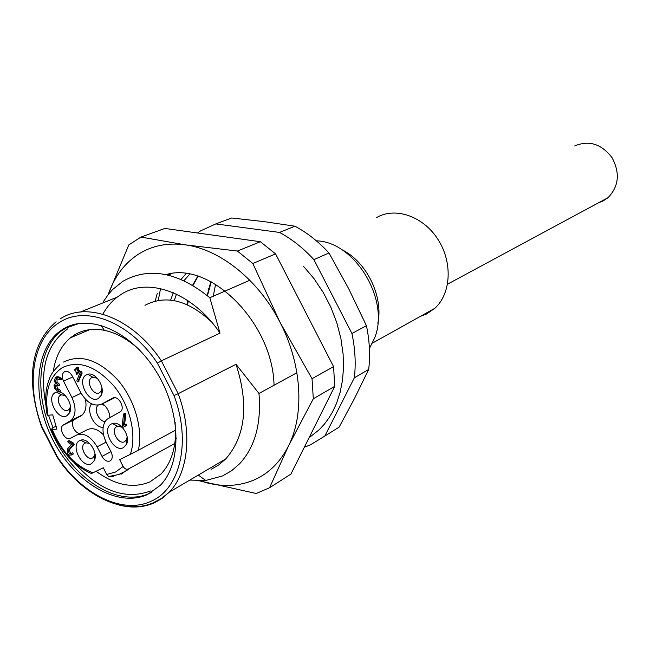 <?xml version="1.0" encoding="UTF-8"?>
<svg xmlns="http://www.w3.org/2000/svg" width="650" height="650" viewBox="0 0 650 650"><rect width="100%" height="100%" fill="white"/><g stroke="black" fill="none" stroke-linecap="round" stroke-linejoin="round"><path stroke-width="0.97" d="M108.184 294.588L128.781 244.936L140.969 237.071L164.848 228.443L260.366 241.727L275.576 253.882L333.572 366.641L334.734 386.336L290.924 474.086L269.555 487.76L256.23 493.496L199.241 480.805M108.233 294.531L109.021 292.321C115.237 275.616 125.068 262.892 138.507 254.142C152.108 245.578 167.781 242.482 185.51 244.871L237.388 251.046L260.366 241.727M140.969 237.071L185.51 244.871C220.366 249.519 258.684 280.183 280.004 322.246L312.033 378.706L333.572 366.641M237.388 251.046L252.818 263.51L275.576 253.882M252.818 263.51L280.004 322.246C301.803 364.057 304.761 413.749 288.616 445.697L269.555 487.76M312.033 378.706L313.308 398.775L334.734 386.336M313.308 398.775L288.616 445.697C280.418 461.963 268.97 473.354 254.272 479.879C239.517 486.151 223.616 487.11 206.578 482.755L200.013 480.797M166.043 274.609C210.348 260.837 272.886 323.058 274.04 385.231M91.431 473.541L103.309 467.764L106.746 474.484L108.517 476.548L112.117 476.929L114.116 475.832M63.546 362.042C80.657 353.803 98.776 359.816 117.902 380.079C134.753 399.709 143.268 429.26 138.32 450.255L130.293 454.374C136.987 435.63 130.39 406.721 114.628 386.872C96.501 366.226 79.056 359.808 62.286 367.632C48.945 376.805 44.192 392.673 48.027 415.228L52.739 414.895L56.908 429.122L51.456 429.398L52.447 427.993L56.062 426.238M138.32 450.255L175.614 430.17M130.293 454.374L119.657 459.648L123.134 466.448C124.613 468.902 126.401 469.739 128.497 468.959L174.801 443.511M48.027 415.228L47.231 415.212L47.101 414.586M77.439 367.185L78 367.104L78.496 368.087L78.301 370.102L81.705 371.946L82.168 373.1L78.479 381.469M78.065 372.499L77.854 373.815L77.342 373.815M75.408 369.241L76.139 368.932M68.77 441.025L69.355 440.733M71.468 453.31L72.841 452.831L73.247 454.017L72.816 454.504L69.241 455.293L67.389 453.245L67.478 448.988L71.573 444.535L68.153 442.585L67.819 441.261L69.379 440.724L73.783 443.267L74.141 444.543L69.371 449.719L70.46 453.473L71.061 453.635M106.104 442.138L97.102 446.802L102.001 456.389C104.398 460.403 107.071 461.931 110.029 460.98L110.89 460.371C112.637 458.282 112.694 455.431 111.053 451.823L106.121 442.171C101.749 432.551 101.985 424.954 106.811 419.396L120.64 411.556C125.507 407.55 117.951 394.786 112.694 398.117L101.668 404.105C93.949 406.892 86.978 403.049 80.754 392.584L72.304 376.066C69.907 372.052 67.267 370.606 64.391 371.743L63.895 372.101C61.913 374.238 61.783 377.244 63.521 381.119L71.914 397.532L81.096 393.226M97.102 446.802C90.862 436.378 84.004 432.469 76.538 435.086L70.444 438.311C65.471 441.374 58.289 428.902 62.912 425.246L71.256 420.331C76.074 414.911 76.294 407.314 71.914 397.532M86.328 374.863L87.774 374.278C95.517 371.646 105.519 387.156 101.262 395.241L98.402 398.458C88.798 404.422 76.253 379.901 86.328 374.863M111.442 423.954L112.474 423.532C120.12 420.574 130.658 435.793 126.644 444.064L123.532 447.582C113.742 453.188 101.189 428.642 111.442 423.954M79.714 440.602L80.649 440.221C88.051 437.296 98.418 452.587 94.38 460.517L91.52 463.694C82.176 469.073 69.916 445.071 79.714 440.602M55.193 392.624L56.501 392.088C63.993 389.464 73.864 405.023 69.607 412.783L66.983 415.691C57.809 421.395 45.565 397.418 55.193 392.624M125.003 424.564L125.718 425.961L123.142 427.294L122.135 426.311L123.5 414.269L124.174 413.928L124.686 414.928L123.484 425.352L126.092 424.003L126.888 425.352L124.134 426.782M124.605 413.733L125.271 413.384L125.775 414.375L124.572 424.783M57.054 378.487L57.078 382.208L59.304 384.044L59.8 385.011L59.183 385.361M56.453 385.068L57.72 388.692L59.922 389.911L60.417 390.877L59.808 391.227M56.753 376.724L58.801 376.838L61.011 378.048L61.514 379.023L60.897 379.381M77.188 370.606L80.584 372.45L81.055 373.604L77.756 381.932L76.806 380.77L79.706 373.384L77.049 371.946L76.879 373.961L76.229 374.335L75.92 371.329L74.279 369.736L74.921 369.379L76.05 369.988L76.245 367.973L76.879 367.591L77.399 368.599L77.188 370.606L78.301 370.102M80.584 372.45L81.705 371.946M77.862 381.745L78.975 381.233M68.282 441.277L72.686 443.82L73.052 445.096L74.141 444.543M73.052 445.096L68.282 450.271L69.371 449.719M68.282 450.271L69.363 454.025L71.281 453.367L72.158 454.577L73.247 454.017M72.158 454.577L71.736 455.073L72.824 454.512M113.791 424.231L113.823 423.28M103.521 434.891C97.858 429.146 92.487 427.399 87.401 429.65L76.887 434.907M85.402 399.214C86.799 406.234 85.735 411.499 82.184 415.017L73.84 419.924C69.696 423.15 75.116 434.363 80.267 433.217M111.832 399.173L114.66 397.678M97.378 378.332L92.722 377.122L91.13 377.967C85.678 382.184 93.803 396.402 99.572 392.73L101.424 390.642L102.001 388.139M122.216 427.237L117.504 426.197L115.96 427.091C110.784 431.405 118.901 445.104 124.638 441.707L126.644 439.433L127.148 436.849M89.611 443.422L85.67 442.764L84.264 443.584C79.267 447.679 87.189 461.175 92.682 457.917L94.534 455.861L95.014 453.952M65.358 395.598L61.449 394.81L60.003 395.574C54.754 399.588 62.684 413.562 68.209 410.036L69.907 408.151L70.436 406.307M123.142 427.294L124.223 426.741M124.686 414.928L125.775 414.375M125.775 425.929L126.807 425.401M56.331 378.584L55.608 381.046L55.965 382.712L58.695 385.523L58.069 385.864L55.729 385.174L55.217 387.278L56.087 388.789L58.809 390.431L59.15 391.779L56.477 390.52L54.608 388.464L54.015 385.694L55.364 383.679L54.486 380.437L55.421 377.366L57.679 377.325L59.898 378.552L60.393 379.527L59.776 379.901L56.599 378.463M55.965 382.712L57.078 382.208M103.123 427.367C94.258 427.919 85.719 410.491 91.601 403.861M102.619 403.642C106.901 407.103 109.362 411.669 110.021 417.332M98.199 405.161L98.109 405.243C93.332 408.988 98.849 421.704 105.129 421.444M109.647 417.527L109.858 415.959M104.715 405.519L101.473 404.202M376.699 217.49C395.338 206.692 423.134 216.182 437.889 239.289C452.831 262.267 451.181 293.581 434.858 308.287L426.481 314.031L420.387 316.363M341.486 249.511C366.348 261.211 383.695 296.424 377.829 323.269M369.411 348.473L374.571 338.114C390.276 300.324 354.924 241.589 316.371 240.833M215.605 284.318L213.232 296.246M206.391 317.102L206.326 316.209M207.179 295.482L210.811 281.629M206.521 317.208L206.456 316.355M207.439 295.701L211.242 281.856M263.933 221.609L231.636 217.994L215.784 223.917L279.541 232.424L294.946 226.2L263.933 221.609M368.672 369.444L354.339 377.804L324.805 436.077L339.146 427.131L354.705 398.092L368.672 369.444C370.362 355.436 369.614 340.852 366.429 325.699L348.733 288.803L328.973 252.956C318.549 241.67 307.206 232.757 294.946 226.2M197.413 232.976L200.558 230.888L215.784 223.917M328.973 252.956L313.918 259.651L351.926 333.483L366.429 325.699M279.541 232.424C291.915 239.102 303.379 248.178 313.918 259.651M351.926 333.483C355.184 348.847 355.989 363.618 354.339 377.804M324.805 436.077L310.456 444.844L304.346 447.208M157.292 293.304L155.179 301.064M103.496 301.446L108.29 294.45L112.678 289.477L122.834 281.336C149.013 266.589 178.011 272.058 209.828 297.733L249.803 280.256M209.828 297.733L220.017 333.109L161.354 360.848L178.181 393.681L236.023 364.293L258.968 393.461L296.912 372.743M258.968 393.461C261.463 423.629 255.003 447.078 239.582 463.816L231.571 470.771L222.568 475.938L205.782 480.464L189.792 480.09M102.814 314.21C106.6 307.328 111.386 301.641 117.162 297.156L121.379 294.247C148.379 276.518 193.172 292.882 220.017 333.109M56.916 456.877L56.826 456.739C81.721 495.178 122.947 515.726 152.847 502.946L161.501 498.444L169.171 492.229C188.411 472.664 192.684 432.209 178.181 393.681L173.997 395.525L157.414 363.171L161.354 360.848C133.315 318.394 87.417 300.698 60.328 318.825M236.023 364.293C248.991 404.601 245.562 436.15 225.721 458.941L218.822 464.88L211.104 469.341M56.826 456.739L57.176 456.479C81.551 494.138 122.444 514.808 151.003 501.28C180.107 489.125 191.563 441.829 173.997 395.525M157.414 363.171C130.195 322.083 85.784 304.915 59.499 322.416C32.419 338.699 25.667 384.735 41.958 426.692L41.511 426.766M147.534 494.496C118.373 507.975 76.521 483.714 54.624 443.154C32.403 402.773 33.418 352.43 58.679 332.191L62.961 329.184C88.506 312.918 130.821 330.793 155.862 370.923C181.155 410.841 182.479 463.011 160.249 485.387L147.534 494.496M139.579 350.001C128.213 339.414 116.456 332.857 104.325 330.314C93.178 328.169 83.314 329.656 74.742 334.783L70.517 337.748C61.206 345.556 55.461 356.809 53.292 371.516M96.184 471.299C115.245 485.331 133.177 488.849 149.996 481.845L160.964 474.004C169.528 465.099 174.362 452.733 175.476 436.906L175.126 422.142M144.958 305.305C165.588 294.556 187.663 299.975 211.177 321.563M598.812 202.638L603.119 200.939L608.018 197.673C618.906 186.363 620.222 172.989 611.975 157.56C601.315 143.821 588.876 139.961 574.633 145.974M128.521 468.951L120.973 474.329M106.746 474.484L115.651 471.981L123.134 466.448M52.187 429.414C61.523 451.579 75.156 466.058 93.072 472.843M81.055 373.604L82.168 373.1M76.879 373.961L77.992 373.457M77.399 368.599L78.52 368.103M72.686 443.82L73.783 443.267M110.971 451.661L102.001 456.389M74.466 419.477L63.538 424.799M80.519 416.195L69.599 421.509M72.759 376.943L63.521 381.119M112.564 398.816L101.668 404.105M58.695 385.523L59.808 385.011M59.312 391.381L60.426 390.869M59.898 378.552L61.019 378.048M197.763 276.201L192.627 285.212M187.663 300.519L186.932 304.574M174.232 300.617L176.467 294.158M183.991 280.654L189.702 274.186M170.633 300.089L173.274 292.719M181.033 279.338L186.127 273.626M225.721 458.941L169.171 492.229L162.232 498.282L154.448 502.783M154.074 502.954C143.366 507.561 131.674 508.259 119.015 505.034M41.958 426.692L57.176 456.479M151.856 492.172L149.435 493.391C120.282 506.87 78.463 482.666 56.591 442.163C34.409 401.846 35.458 351.561 60.718 331.354L69.875 325.78M150.524 491.002C124.954 500.273 99.515 490.831 74.214 462.678M53.007 427.724L48.514 415.196M45.752 404.365C39.374 369.176 46.654 344.029 67.592 328.908M168.163 275.088L172.023 273.536M128.497 468.959C128.919 469.357 125.637 471.226 118.649 474.573L108.517 476.548M51.456 429.398C60.547 451.132 73.913 465.863 91.553 473.59M59.743 364.739C53.901 370.004 50.31 375.107 48.961 380.039C45.297 389.821 44.72 401.546 47.231 415.212M78.869 381.42L77.756 381.932M76.741 374.319L77.854 373.815M74.563 369.306L75.546 368.867M77.561 367.128L76.643 367.543M67.957 441.188L68.916 440.708M72.377 452.806L71.386 453.318M73.84 419.924L62.912 425.246M71.256 420.331L82.184 415.017M65.65 371.312L63.895 372.101M92.722 377.122L87.774 374.278M101.424 390.642L101.262 395.241M117.504 426.197L112.474 423.532M126.644 439.433L126.644 444.064M85.67 442.764L80.649 440.221M94.534 455.861L94.38 460.517M61.449 394.81L56.501 392.088M69.907 408.151L69.607 412.783M123.801 413.847L124.727 413.384M126.896 425.352L125.808 425.904M56.704 378.454L56.16 378.698M58.557 385.881L59.67 385.369M56.095 385.052L55.575 385.287M59.15 391.779L60.263 391.267M60.231 379.909L61.344 379.405M102.172 391.324L101.384 391.698M93.145 377.041L91.13 377.967M127.433 440.058L126.644 440.473M117.918 426.091L115.96 427.091M95.192 456.438L94.502 456.804M86.052 442.674L84.264 443.584M101.757 393.884L101.303 394.103M70.533 408.777L69.843 409.102M61.831 394.729L60.003 395.574M303.396 266.183L313.926 278.558L323.131 292.297L330.801 307.092L336.773 322.611L340.909 338.512L343.135 354.461L343.444 368.981L342.387 380.884L340.104 392.356L336.562 403.276L332.808 411.45L328.843 418.145L324.244 424.312L319.053 429.878L309.075 437.734M160.542 288.6L158.267 300.414M372.45 343.119L434.858 308.287M208.707 289.754L208.577 288.787M198.055 276.291L193.009 285.431M188.232 300.893L187.574 304.858M198.315 475.077L205.782 480.464M41.567 426.863L56.81 456.723M80.324 312.024L117.162 297.156M56.103 321.791C27.633 346.044 27.609 386.222 41.527 426.823M58.687 332.191L65.593 328.201L79.089 323.424M104.325 330.314L101.018 325.26M175.476 436.906L176.369 438.206M70.517 337.748L89.789 329.639M608.018 197.673L447.566 284.148"/></g></svg>
